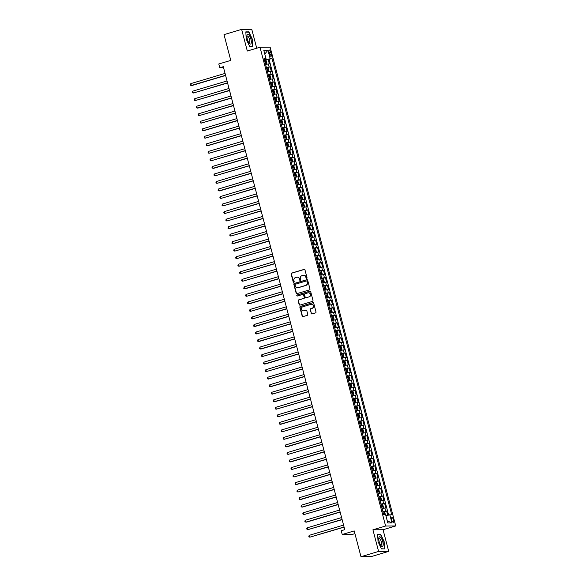 <?xml version="1.0" encoding="UTF-8"?>
<svg xmlns="http://www.w3.org/2000/svg" width="586" height="586" viewBox="0 0 586 586"><rect width="100%" height="100%" fill="white"/><g stroke="black" fill="none" stroke-linecap="round" stroke-linejoin="round"><path stroke-width="0.88" d="M306.698 278.445A0.535 0.505 -90.4 0 0 307.042 277.786L304.984 269.934A0.769 0.718 -90.4 0 0 304.097 269.399L291.645 273.113A0.769 0.718 -90.4 0 0 291.147 274.058L293.205 281.91A0.535 0.505 -90.4 0 0 293.828 282.284A0.535 0.505 -90.4 0 0 294.172 281.617L293.908 280.606A2.454 2.3 -90.4 0 1 295.498 277.581L296.538 277.266A2.454 2.3 -90.4 0 1 299.373 278.973L299.636 279.991A0.535 0.505 -90.4 0 0 300.259 280.364A0.535 0.505 -90.4 0 0 300.611 279.698L300.34 278.687A2.454 2.3 -90.4 0 1 301.937 275.662L302.977 275.354A2.454 2.3 -90.4 0 1 305.811 277.053L306.075 278.072A0.535 0.505 -90.4 0 0 306.698 278.445A0.535 0.505 -90.4 0 1 306.346 278.072L306.075 278.072M393.47 519.928A2.498 0.842 73.4 0 0 391.88 517.541A2.498 0.842 73.4 0 0 391.719 519.943A2.498 0.842 73.4 0 0 393.309 522.331A2.498 0.842 73.4 0 0 393.47 519.928M311.129 313.393A0.769 0.718 -90.4 0 0 312.008 313.928L315.502 312.887A0.769 0.718 -90.4 0 0 316 311.942L313.715 303.218A0.769 0.718 -90.4 0 0 312.829 302.691L300.376 306.397A0.769 0.718 -90.4 0 0 299.878 307.342L302.164 316.066A0.769 0.718 -90.4 0 0 303.05 316.594L307.269 315.341A0.769 0.718 -90.4 0 0 307.767 314.396L306.793 310.661A0.769 0.718 -90.4 0 0 305.907 310.133L303.812 310.756A2.051 1.919 -90.4 0 1 301.387 309.064A2.051 1.919 -90.4 0 1 302.772 306.8L310.976 304.354A2.051 1.919 -90.4 0 1 313.393 306.046A2.051 1.919 -90.4 0 1 312.008 308.309L310.646 308.719A0.769 0.718 -90.4 0 0 310.148 309.664L311.4 313.393A0.769 0.718 -90.4 0 0 311.957 313.942M256.727 48.213L251.76 29.3L241.637 29.373L224.013 34.625L230.774 60.409L218.79 63.984L219.779 67.749L223.303 66.694L344.766 529.671L341.235 530.726L342.224 534.491L352.354 534.417L354.926 533.648M378.6 551.448L388.723 551.375L383.046 529.729L372.923 529.803L378.6 551.448L360.976 556.7L354.208 530.916L342.224 534.491M372.923 529.803L385.61 526.023L260.001 47.239L270.131 47.158L395.733 525.95L385.61 526.023M241.637 29.373L247.314 51.019L260.001 47.239M309.474 289.902A0.769 0.718 -90.4 0 0 309.972 288.957L307.687 280.24A0.769 0.718 -90.4 0 0 306.8 279.705L294.348 283.419A0.769 0.718 -90.4 0 0 293.85 284.364L296.135 293.081A0.769 0.718 -90.4 0 0 297.021 293.615L309.474 289.902M310.705 291.733L312.99 300.45A0.769 0.718 -90.4 0 1 312.492 301.394L300.039 305.108A0.769 0.718 -90.4 0 1 299.153 304.574L298.171 300.845A0.769 0.718 -90.4 0 1 298.67 299.9L303.724 298.391A0.769 0.718 -90.4 0 0 304.222 297.446L303.57 294.97A0.769 0.718 -90.4 0 0 302.684 294.436L297.424 296.003A0.535 0.505 -90.4 0 1 296.794 295.564A0.535 0.505 -90.4 0 1 297.153 294.97L309.818 291.198A0.769 0.718 -90.4 0 1 310.705 291.733M388.723 551.375L371.099 556.627L360.976 556.7M387.72 515.123L386.643 511.036L383.889 511.856M382.885 511.571L385.647 511.043L384.856 508.033L385.852 508.025L384.665 503.506L381.911 504.326M380.915 504.041L383.669 503.513L382.878 500.503L383.881 500.495L382.695 495.976L379.94 496.803M378.937 496.51L381.691 495.983L380.907 492.973L381.904 492.965L380.717 488.453L377.963 489.273M376.959 488.988L379.721 488.46L378.93 485.45L379.926 485.442L378.746 480.923L375.985 481.743M374.989 481.458L377.743 480.93L376.952 477.92L377.955 477.912L376.769 473.393L374.015 474.213M373.011 473.928L375.773 473.4L374.981 470.39L375.978 470.382L374.791 465.87L372.037 466.69M371.041 466.405L373.795 465.877L373.004 462.859L374.007 462.852L372.821 458.34L370.066 459.16M369.063 458.875L371.817 458.347L371.033 455.337L372.029 455.329L370.843 450.81L368.089 451.63M367.085 451.345L369.847 450.817L369.055 447.807L370.052 447.799L368.872 443.28L366.111 444.107M365.115 443.814L367.869 443.287L367.078 440.276L368.081 440.269L366.895 435.757L364.14 436.577M363.137 436.292L365.898 435.764L365.107 432.754L366.104 432.746L364.917 428.227L362.163 429.047M361.159 428.762L363.921 428.234L363.13 425.224L364.126 425.216L362.946 420.697L360.185 421.517M359.189 421.231L361.943 420.704L361.152 417.693L362.155 417.686L360.969 413.167L358.214 413.994M357.211 413.709L359.972 413.174L359.181 410.163L360.178 410.156L358.991 405.644L356.237 406.464M355.241 406.179L357.995 405.651L357.204 402.641L358.207 402.633L357.021 398.114L354.266 398.934M353.263 398.648L356.017 398.121L355.233 395.111L356.229 395.103L355.043 390.584L352.289 391.404M351.285 391.118L354.047 390.591L353.255 387.58L354.252 387.573L353.072 383.061L350.311 383.881M349.315 383.596L352.069 383.068L351.278 380.05L352.281 380.043L351.095 375.531L348.34 376.351M347.337 376.065L350.098 375.538L349.307 372.528L350.303 372.52L349.117 368.001L346.363 368.821M345.366 368.535L348.121 368.008L347.33 364.997L348.326 364.99L347.146 360.471L344.385 361.298M343.389 361.005L346.143 360.478L345.352 357.467L346.355 357.46L345.169 352.948L342.414 353.768M341.411 353.483L344.172 352.955L343.381 349.945L344.378 349.937L343.191 345.418L340.437 346.238M339.44 345.952L342.195 345.425L341.404 342.414L342.407 342.407L341.22 337.888L338.466 338.708M337.463 338.422L340.217 337.895L339.433 334.884L340.429 334.877L339.243 330.365L336.489 331.185M335.485 330.9L338.247 330.372L337.455 327.354L338.452 327.347L337.272 322.835L334.511 323.655M333.515 323.369L336.269 322.842L335.478 319.831L336.481 319.824L335.295 315.305L332.54 316.125M331.537 315.839L334.298 315.312L333.507 312.301L334.503 312.294L333.317 307.775L330.563 308.595M329.566 308.309L332.321 307.782L331.53 304.771L332.533 304.764L331.346 300.252L328.592 301.072M327.589 300.786L330.343 300.259L329.559 297.249L330.555 297.241L329.369 292.722L326.614 293.542M325.611 293.256L328.372 292.729L327.581 289.718L328.578 289.711L327.398 285.192L324.637 286.012M323.64 285.726L326.395 285.199L325.604 282.188L326.607 282.181L325.42 277.661L322.666 278.489M321.663 278.196L324.424 277.669L323.633 274.658L324.629 274.651L323.443 270.139L320.689 270.959M319.685 270.673L322.447 270.146L321.655 267.135L322.652 267.128L321.472 262.609L318.711 263.429M317.715 263.143L320.469 262.616L319.678 259.605L320.681 259.598L319.495 255.078L316.74 255.899M315.737 255.613L318.498 255.086L317.707 252.075L318.703 252.068L317.517 247.556L314.763 248.376M313.766 248.09L316.521 247.563L315.729 244.545L316.733 244.538L315.546 240.026L312.792 240.846M311.789 240.56L314.543 240.033L313.759 237.022L314.755 237.015L313.569 232.495L310.814 233.316M309.811 233.03L312.572 232.503L311.781 229.492L312.778 229.485L311.598 224.965L308.837 225.793M307.84 225.5L310.595 224.973L309.804 221.962L310.807 221.955L309.62 217.443L306.866 218.263M305.863 217.977L308.624 217.45L307.833 214.439L308.829 214.432L307.643 209.913L304.888 210.733M303.892 210.447L306.646 209.92L305.855 206.909L306.859 206.902L305.672 202.382L302.918 203.203M301.915 202.917L304.669 202.39L303.878 199.379L304.881 199.372L303.695 194.852L300.94 195.68M299.937 195.394L302.698 194.86L301.907 191.849L302.903 191.842L301.717 187.33L298.963 188.15M297.966 187.864L300.721 187.337L299.929 184.326L300.933 184.319L299.746 179.799L296.992 180.62M295.989 180.334L298.743 179.807L297.959 176.796L298.955 176.789L297.769 172.269L295.014 173.09M294.011 172.804L296.772 172.277L295.981 169.266L296.977 169.259L295.798 164.747L293.037 165.567M292.04 165.281L294.795 164.754L294.004 161.736L295.007 161.729L293.82 157.216L291.066 158.037M290.063 157.751L292.824 157.224L292.033 154.213L293.029 154.206L291.843 149.686L289.088 150.507M288.092 150.221L290.846 149.694L290.055 146.683L291.059 146.676L289.872 142.156L287.118 142.984M286.115 142.691L288.869 142.164L288.085 139.153L289.081 139.146L287.894 134.634L285.14 135.454M284.137 135.168L286.898 134.641L286.107 131.63L287.103 131.623L285.924 127.103L283.163 127.924M282.166 127.638L284.921 127.111L284.129 124.1L285.133 124.093L283.946 119.573L281.192 120.394M280.189 120.108L282.95 119.581L282.159 116.57L283.155 116.563L281.969 112.051L279.214 112.871M278.211 112.585L280.972 112.058L280.181 109.04L281.177 109.033L279.998 104.52L277.237 105.341M276.24 105.055L278.995 104.528L278.204 101.517L279.207 101.51L278.02 96.99L275.266 97.811M274.263 97.525L277.024 96.998L276.233 93.987L277.229 93.98L276.043 89.46L273.288 90.281M272.292 89.995L275.046 89.468L274.255 86.457L275.259 86.45L274.072 81.937L271.318 82.758M270.314 82.472L273.069 81.945L272.285 78.934L273.281 78.927L272.094 74.407L269.34 75.228M268.337 74.942L271.098 74.415L270.307 71.404L271.303 71.397L270.124 66.877L266.366 67.412M267.363 67.698L270.124 66.877M269.084 52.374L269.516 54.029A2.425 0.82 73.4 0 0 271.062 56.344A2.425 0.82 73.4 0 0 271.215 54.015L270.783 52.359A2.425 0.82 73.4 0 0 269.238 50.044A2.425 0.82 73.4 0 0 269.084 52.374M387.229 520.793L385.874 515.526L391.704 514.662L272.021 58.461L264.381 59.86M389.793 514.676L391.961 522.961L387.8 522.99L385.632 514.706L383.713 514.72L264.03 58.519L265.949 58.505L263.773 50.228L267.934 50.191L270.109 58.475M388.584 514.94L269.062 59.347L268.146 59.347L269.333 63.867L265.575 64.401M271.098 74.415L272.094 74.407M273.069 81.945L274.072 81.937M275.046 89.468L276.043 89.46M277.024 96.998L278.02 96.99M278.995 104.528L279.998 104.52M280.972 112.058L281.969 112.051M282.95 119.581L283.946 119.573M284.921 127.111L285.924 127.103M286.898 134.641L287.894 134.634M288.869 142.164L289.872 142.156M290.846 149.694L291.843 149.686M292.824 157.224L293.82 157.216M294.795 164.754L295.798 164.747M296.772 172.277L297.769 172.269M298.743 179.807L299.746 179.799M300.721 187.337L301.717 187.33M302.698 194.86L303.695 194.852M304.669 202.39L305.672 202.382M306.646 209.92L307.643 209.913M308.624 217.45L309.62 217.443M310.595 224.973L311.598 224.965M312.572 232.503L313.569 232.495M314.543 240.033L315.546 240.026M316.521 247.563L317.517 247.556M318.498 255.086L319.495 255.078M320.469 262.616L321.472 262.609M322.447 270.146L323.443 270.139M324.424 277.669L325.42 277.661M326.395 285.199L327.398 285.192M328.372 292.729L329.369 292.722M330.343 300.259L331.346 300.252M332.321 307.782L333.317 307.775M334.298 315.312L335.295 315.305M336.269 322.842L337.272 322.835M338.247 330.372L339.243 330.365M340.217 337.895L341.22 337.888M342.195 345.425L343.191 345.418M344.172 352.955L345.169 352.948M346.143 360.478L347.146 360.471M348.121 368.008L349.117 368.001M350.098 375.538L351.095 375.531M352.069 383.068L353.072 383.061M354.047 390.591L355.043 390.584M356.017 398.121L357.021 398.114M357.995 405.651L358.991 405.644M359.972 413.174L360.969 413.167M361.943 420.704L362.946 420.697M363.921 428.234L364.917 428.227M365.898 435.764L366.895 435.757M367.869 443.287L368.872 443.28M369.847 450.817L370.843 450.81M371.817 458.347L372.821 458.34M373.795 465.877L374.791 465.87M375.773 473.4L376.769 473.393M377.743 480.93L378.746 480.923M379.721 488.46L380.717 488.453M381.691 495.983L382.695 495.976M383.669 503.513L384.665 503.506M385.647 511.043L386.643 511.036M266.19 59.325L264.777 54.051M383.046 529.729L395.733 525.95M219.779 67.749L223.574 67.72M265.392 60.175L268.146 59.347M269.062 59.347L272.021 58.461M264.242 59.325L265.949 58.505M270.307 71.404L267.553 71.931M272.285 78.934L269.523 79.462M274.255 86.457L271.501 86.984M276.233 93.987L273.472 94.514M278.204 101.517L275.449 102.045M280.181 109.04L277.427 109.567M282.159 116.57L279.397 117.097M284.129 124.1L281.375 124.628M286.107 131.63L283.346 132.158M288.085 139.153L285.323 139.68M290.055 146.683L287.301 147.211M292.033 154.213L289.272 154.741M294.004 161.736L291.249 162.271M295.981 169.266L293.227 169.794M297.959 176.796L295.197 177.324M299.929 184.326L297.175 184.854M301.907 191.849L299.146 192.376M303.878 199.379L301.123 199.907M305.855 206.909L303.101 207.437M307.833 214.439L305.072 214.967M309.804 221.962L307.049 222.49M311.781 229.492L309.027 230.02M313.759 237.022L310.998 237.55M315.729 244.545L312.975 245.073M317.707 252.075L314.946 252.603M319.678 259.605L316.923 260.133M321.655 267.135L318.901 267.663M323.633 274.658L320.872 275.186M325.604 282.188L322.849 282.716M327.581 289.718L324.82 290.246M329.559 297.249L326.798 297.776M331.53 304.771L328.775 305.299M333.507 312.301L330.746 312.829M335.478 319.831L332.723 320.359M337.455 327.354L334.701 327.882M339.433 334.884L336.672 335.412M341.404 342.414L338.649 342.942M343.381 349.945L340.62 350.472M345.352 357.467L342.598 357.995M347.33 364.997L344.575 365.525M349.307 372.528L346.546 373.055M351.278 380.05L348.524 380.585M353.255 387.58L350.501 388.108M355.233 395.111L352.472 395.638M357.204 402.641L354.449 403.168M359.181 410.163L356.42 410.691M361.152 417.693L358.398 418.221M363.13 425.224L360.375 425.751M365.107 432.754L362.346 433.281M367.078 440.276L364.324 440.804M369.055 447.807L366.294 448.334M371.033 455.337L368.272 455.864M373.004 462.859L370.249 463.387M374.981 470.39L372.22 470.917M376.952 477.92L374.198 478.447M378.93 485.45L376.175 485.977M380.907 492.973L378.146 493.5M382.878 500.503L380.124 501.03M384.856 508.033L382.094 508.56M264.813 54.051L267.934 50.191M391.961 522.961L387.258 520.793M246.215 39.145L249.643 46.397L252.698 46.375L252.317 39.101L248.882 31.849L245.834 31.871L246.215 39.145M384.526 548.877L384.145 541.603L380.71 534.344L377.662 534.373L378.043 541.647L381.471 548.899L384.526 548.877M247.966 32.12L248.882 31.849M379.794 534.622L380.71 534.344M306.346 278.072L306.082 277.053A2.454 2.3 -90.4 0 0 303.709 275.266M297.278 277.185A2.454 2.3 -90.4 0 1 299.644 278.973L299.915 279.991A0.535 0.505 -90.4 0 0 300.266 280.364M304.42 269.384A0.769 0.718 -90.4 0 0 304.368 269.399L291.916 273.113A0.769 0.718 -90.4 0 0 291.418 274.058L293.476 281.903A0.535 0.505 -90.4 0 0 293.828 282.276M307.13 279.69A0.769 0.718 -90.4 0 0 307.079 279.705L294.619 283.419A0.769 0.718 -90.4 0 0 294.121 284.364L296.406 293.081A0.769 0.718 -90.4 0 0 296.97 293.63M306.932 281.339A0.535 0.505 -90.4 0 0 306.31 280.965L295.381 284.225A0.535 0.505 -90.4 0 0 295.029 284.891L295.315 285.961A2.454 2.3 -90.4 0 0 298.149 287.667L305.621 285.441A2.454 2.3 -90.4 0 0 307.211 282.415L307.203 281.339A0.535 0.505 -90.4 0 0 306.588 280.965M297.681 287.748A2.454 2.3 -90.4 0 0 298.421 287.66L298.149 287.667M307.203 281.339L307.489 282.408A2.454 2.3 -90.4 0 1 305.892 285.433L298.421 287.66M303.006 294.421A0.769 0.718 -90.4 0 1 303.841 294.97L304.493 297.446A0.769 0.718 -90.4 0 1 303.995 298.391L298.941 299.893A0.769 0.718 -90.4 0 0 298.442 300.838L299.424 304.574A0.769 0.718 -90.4 0 0 299.988 305.123M310.14 291.183A0.769 0.718 -90.4 0 0 310.089 291.198L297.424 294.97A0.535 0.505 -90.4 0 0 297.432 296.003M308.961 296.831A2.051 1.919 -90.4 0 0 308.426 292.802A2.051 1.919 -90.4 0 0 307.928 292.875L305.035 293.74A0.769 0.718 -90.4 0 0 304.537 294.685L305.189 297.161A0.769 0.718 -90.4 0 0 306.075 297.688L309.24 296.831A2.051 1.919 -90.4 0 0 308.566 292.802M309.24 296.831L306.346 297.688M311.613 304.288A2.051 1.919 -90.4 0 1 312.287 308.309L310.917 308.712A0.769 0.718 -90.4 0 0 310.419 309.657L311.4 313.393M303.445 310.822A2.051 1.919 -90.4 0 0 304.083 310.748L303.812 310.756M306.229 310.111A0.769 0.718 -90.4 0 0 306.178 310.126L304.083 310.748M313.158 302.669A0.769 0.718 -90.4 0 0 313.107 302.684L300.647 306.397A0.769 0.718 -90.4 0 0 300.149 307.342L302.442 316.059A0.769 0.718 -90.4 0 0 302.999 316.608M265.524 64.204L266.579 63.918L266.93 63.163L266.337 60.907L265.59 60.153L264.506 60.329M265.612 60.175L266.586 63.903L265.495 64.094M225.068 73.411L190.824 83.615L191.322 85.497L192.003 85.497L225.61 75.477M265.121 62.665L265.912 62.519L265.67 61.611L264.879 61.764M190.824 83.615L190.267 84.457L190.465 85.204L191.322 85.497L225.559 75.294M250.903 39.152A5.084 1.714 73.4 0 0 248.64 34.655A5.084 1.714 73.4 0 0 246.962 35.658A5.084 1.714 73.4 0 0 247.343 39.181A5.084 1.714 73.4 0 0 249.24 43.283A5.084 1.714 73.4 0 0 251.101 43.459A5.084 1.714 73.4 0 0 250.903 39.152M248.757 42.61A3.479 1.172 73.4 0 0 249.284 42.749A3.479 1.172 73.4 0 0 249.511 39.408A3.479 1.172 73.4 0 0 247.299 36.083A3.479 1.172 73.4 0 0 246.933 36.486M245.849 32.135L248.757 32.113L252.083 39.145L252.449 46.191L249.563 46.213M251.812 46.382L252.449 46.191M380.732 537.421A5.084 1.714 73.4 0 0 378.79 538.16A5.084 1.714 73.4 0 0 381.068 545.786A5.084 1.714 73.4 0 0 381.178 545.91A5.084 1.714 73.4 0 0 383.134 544.101A5.084 1.714 73.4 0 0 380.732 537.421M380.585 545.112A3.479 1.172 73.4 0 0 381.112 545.244A3.479 1.172 73.4 0 0 381.493 542.614A3.479 1.172 73.4 0 0 379.97 539.01A3.479 1.172 73.4 0 0 379.127 538.578A3.479 1.172 73.4 0 0 378.761 538.981M383.64 548.884L381.391 548.716M377.677 534.637L380.585 534.615L383.911 541.64L384.277 548.694M267.502 71.734L268.549 71.448L268.901 70.694L268.307 68.43L267.568 67.683L266.484 67.859M268.549 71.448L267.472 71.624M227.038 80.941L192.801 91.145L193.292 93.028L227.58 83.007M267.091 70.195L267.883 70.049L267.648 69.141L266.857 69.287M192.801 91.145L192.237 91.98L192.435 92.734L193.292 93.028L227.536 82.824M269.472 79.264L270.527 78.978L270.879 78.216L270.285 75.96L269.538 75.213L268.454 75.389M270.527 78.978L269.443 79.154M229.016 88.471L194.779 98.675L195.27 100.558L229.558 90.537M269.069 77.718L269.86 77.572L269.626 76.671L268.835 76.817M194.779 98.675L194.215 99.51L194.413 100.265L195.27 100.558L229.507 90.354M271.45 86.794L272.505 86.501L272.849 85.746L272.263 83.49L271.516 82.743L270.432 82.912M272.505 86.501L271.421 86.677M230.987 95.994L196.75 106.205L197.248 108.088L197.929 108.08L231.529 98.067M271.047 85.248L271.831 85.102L271.596 84.201L270.805 84.347M196.75 106.205L196.383 107.795L197.248 108.088L231.485 97.877M273.42 94.317L274.475 94.031L274.827 93.277L274.233 91.02L273.486 90.266L272.409 90.442M273.508 90.288L274.482 94.016L273.391 94.207M232.964 103.524L198.727 113.728L199.218 115.61L233.506 105.59M273.017 92.778L273.809 92.632L273.574 91.724L272.783 91.87M198.727 113.728L198.163 114.563L198.361 115.317L199.218 115.61L233.455 105.407M275.398 101.847L276.453 101.561L276.804 100.807L276.211 98.543L275.464 97.796L274.38 97.972M276.453 101.561L275.369 101.737M234.942 111.054L200.705 121.258L201.196 123.141L235.484 113.12M274.995 100.309L275.786 100.155L275.545 99.254L274.753 99.4M200.705 121.258L200.141 122.093L200.339 122.848L201.196 123.141L235.433 112.937M277.376 109.377L278.423 109.091L278.775 108.329L278.182 106.073L277.442 105.326L276.358 105.502M278.423 109.091L277.346 109.267M236.912 118.584L202.675 128.788L203.174 130.671L203.855 130.663L237.455 120.65M276.966 107.831L277.757 107.685L277.522 106.784L276.731 106.93M202.675 128.788L202.309 130.378L203.174 130.671L237.411 120.46M279.346 116.9L280.401 116.614L280.753 115.86L280.159 113.603L279.412 112.856L278.328 113.025M279.434 112.871L280.408 116.599L279.317 116.79M238.89 126.107L204.653 136.311L205.144 138.193L239.432 128.173M278.943 115.361L279.734 115.215L279.5 114.314L278.709 114.46M204.653 136.311L204.089 137.153L204.287 137.9L205.144 138.193L239.381 127.99M281.324 124.43L282.379 124.144L282.723 123.39L282.137 121.126L281.405 120.401L280.306 120.555M282.379 124.144L281.295 124.32M240.868 133.637L206.624 143.841L207.122 145.724L207.803 145.716L241.41 135.703M281.405 120.401L282.386 124.129M280.921 122.892L281.734 122.738L281.47 121.837L280.679 121.983M206.624 143.841L206.265 145.431L207.122 145.724L241.359 135.52M283.294 131.96L284.349 131.674L284.701 130.912L284.107 128.656L283.36 127.909L282.284 128.085M283.382 127.931L284.364 131.652L283.265 131.85M242.838 141.167L208.601 151.371L209.092 153.254L243.38 143.233M282.892 130.414L283.712 130.26L283.448 129.367L282.657 129.513M208.601 151.371L208.037 152.206L208.235 152.961L209.092 153.254L243.337 143.05M285.272 139.49L286.327 139.204L286.679 138.442L286.085 136.186L285.36 135.454L284.254 135.615M286.327 139.204L285.243 139.373M244.816 148.69L210.579 158.901L211.07 160.784L245.358 150.763M285.36 135.454L286.334 139.182M284.869 137.944L285.69 137.791L285.419 136.897L284.635 137.043M210.579 158.901L210.015 159.736L210.213 160.491L211.07 160.784L245.307 150.573M287.25 147.013L288.305 146.727L288.649 145.973L288.056 143.716L287.316 142.962L286.232 143.138M287.33 142.984L288.312 146.712L287.221 146.903M246.787 156.22L212.55 166.424L213.048 168.307L213.729 168.307L247.329 158.286M286.847 145.475L287.631 145.328L287.396 144.42L286.605 144.574M212.55 166.424L211.986 167.266L212.183 168.014L213.048 168.307L247.285 158.103M289.22 154.543L290.275 154.257L290.627 153.503L290.033 151.239L289.286 150.492L288.209 150.668M290.275 154.257L289.191 154.433M248.764 163.75L214.527 173.954L215.018 175.837L249.306 165.816M288.817 153.005L289.609 152.851L289.374 151.95L288.583 152.096M214.527 173.954L213.963 174.789L214.161 175.544L215.018 175.837L249.255 165.633M291.198 162.073L292.253 161.787L292.604 161.025L292.011 158.769L291.286 158.037L290.18 158.198M291.286 158.037L292.26 161.765L291.169 161.963M250.742 171.28L216.505 181.484L216.996 183.367L251.284 173.346M290.795 160.527L291.586 160.381L291.345 159.48L290.553 159.626M216.505 181.484L215.941 182.319L216.139 183.074L216.996 183.367L251.233 173.163M293.176 169.603L294.223 169.31L294.575 168.556L293.982 166.299L293.242 165.552L292.158 165.721M294.223 169.31L293.147 169.486M252.713 178.803L218.475 189.014L218.974 190.89L219.655 190.89L253.255 180.869M292.766 168.057L293.557 167.911L293.322 167.01L292.531 167.156M218.475 189.014L218.109 190.596L218.974 190.89L253.211 180.686M295.146 177.126L296.201 176.84L296.553 176.086L295.959 173.83L295.212 173.075L294.128 173.251M296.201 176.84L295.117 177.016M254.69 186.333L220.453 196.537L220.944 198.42L255.232 188.399M294.743 175.588L295.534 175.441L295.3 174.533L294.509 174.679M220.453 196.537L219.889 197.372L220.087 198.127L220.944 198.42L255.181 188.216M297.124 184.656L298.179 184.37L298.523 183.616L297.937 181.352L297.19 180.605L296.106 180.781M298.179 184.37L297.095 184.546M256.661 193.863L222.424 204.067L222.922 205.95L257.21 195.929M296.721 183.11L297.512 182.964L297.27 182.063L296.479 182.209M222.424 204.067L222.057 205.657L222.922 205.95L257.159 195.746M299.094 192.186L300.149 191.9L300.501 191.139L299.907 188.882L299.16 188.135L298.084 188.311M300.149 191.9L299.065 192.069M258.638 201.394L224.401 211.597L224.892 213.48L259.18 203.459M298.692 190.64L299.483 190.494L299.248 189.593L298.457 189.739M224.401 211.597L223.837 212.432L224.035 213.187L224.892 213.48L259.137 203.269M301.072 199.709L302.127 199.423L302.479 198.669L301.885 196.413L301.138 195.658L300.054 195.834M301.16 195.68L302.134 199.408L301.043 199.599M260.616 208.916L226.379 219.12L226.87 221.003L261.158 210.982M300.669 198.171L301.46 198.024L301.219 197.116L300.428 197.27M226.379 219.12L225.815 219.962L226.013 220.71L226.87 221.003L261.107 210.799M303.05 207.239L304.097 206.953L304.449 206.199L303.856 203.935L303.116 203.188L302.032 203.364M304.097 206.953L303.021 207.129M262.587 216.446L228.35 226.65L228.848 228.533L229.529 228.525L263.129 218.512M302.64 205.701L303.431 205.554L303.196 204.646L302.405 204.792M228.35 226.65L227.983 228.24L228.848 228.533L263.085 218.329M305.02 214.769L306.075 214.483L306.427 213.722L305.833 211.465L305.086 210.718L304.002 210.894M305.108 210.733L306.082 214.461L304.991 214.659M264.564 223.977L230.327 234.18L230.818 236.063L265.106 226.042M304.617 213.223L305.409 213.077L305.174 212.176L304.383 212.322M230.327 234.18L229.763 235.015L229.961 235.77L230.818 236.063L265.055 225.859M306.998 222.299L308.053 222.013L308.404 221.252L307.811 218.996L307.079 218.263L305.98 218.424M308.053 222.013L306.969 222.182M266.542 231.499L232.298 241.71L232.796 243.593L233.477 243.586L267.084 233.572M307.079 218.263L308.06 221.991M306.595 220.754L307.408 220.6L307.145 219.706L306.353 219.853M232.298 241.71L231.939 243.3L232.796 243.593L267.033 233.382M308.976 229.822L310.023 229.536L310.375 228.782L309.782 226.526L309.042 225.771L307.958 225.947M309.056 225.793L310.038 229.522L308.947 229.712M268.513 239.029L234.275 249.233L234.766 251.116L269.055 241.095M308.566 228.284L309.386 228.13L309.122 227.229L308.331 227.375M234.275 249.233L233.711 250.076L233.909 250.823L234.766 251.116L269.011 240.912M310.946 237.352L312.001 237.066L312.353 236.312L311.759 234.048L311.012 233.301L309.928 233.477M312.001 237.066L310.917 237.242M270.49 246.56L236.253 256.763L236.744 258.646L271.032 248.625M310.543 235.814L311.364 235.66L311.093 234.759L310.309 234.905M236.253 256.763L235.689 257.598L235.887 258.353L236.744 258.646L270.981 248.442M312.924 244.882L313.979 244.596L314.323 243.835L313.737 241.579L313.005 240.846L311.906 241.007M313.005 240.846L313.986 244.574L312.895 244.772M272.461 254.09L238.224 264.293L238.722 266.176L239.403 266.169L273.003 256.155M312.521 243.337L313.305 243.19L313.07 242.289L312.279 242.436M238.224 264.293L237.857 265.883L238.722 266.176L272.959 255.972M314.894 252.412L315.949 252.119L316.301 251.365L315.708 249.109L314.96 248.361L313.884 248.53M315.949 252.119L314.865 252.295M274.438 261.612L240.201 271.823L240.692 273.699L274.981 263.678M314.492 250.867L315.283 250.72L315.048 249.819L314.257 249.966M240.201 271.823L239.637 272.658L239.835 273.406L240.692 273.699L274.929 263.495M316.872 259.935L317.927 259.649L318.279 258.895L317.685 256.631L316.96 255.906L315.854 256.06M316.96 255.906L317.934 259.635L316.843 259.825M276.416 269.142L242.179 279.346L242.67 281.229L276.958 271.208M316.469 258.397L317.26 258.25L317.019 257.342L316.228 257.488M242.179 279.346L241.615 280.181L241.813 280.936L242.67 281.229L276.907 271.025M318.85 267.465L319.897 267.179L320.249 266.425L319.656 264.161L318.916 263.414L317.832 263.59M319.897 267.179L318.821 267.355M278.387 276.673L244.15 286.876L244.648 288.759L245.329 288.752L278.929 278.738M318.44 265.919L319.231 265.773L318.996 264.872L318.205 265.019M244.15 286.876L243.783 288.466L244.648 288.759L278.885 278.555M320.82 274.995L321.875 274.709L322.227 273.948L321.633 271.692L320.886 270.944L319.802 271.12M321.875 274.709L320.791 274.878M280.364 284.203L246.127 294.406L246.618 296.289L280.906 286.268M320.417 273.45L321.209 273.303L320.974 272.402L320.183 272.549M246.127 294.406L245.563 295.241L245.761 295.996L246.618 296.289L280.855 286.078M322.798 282.518L323.853 282.232L324.197 281.478L323.611 279.222L322.864 278.467L321.78 278.643M323.853 282.232L322.769 282.408M282.342 291.725L248.098 301.929L248.596 303.812L249.277 303.812L282.884 293.791M322.395 280.98L323.186 280.833L322.945 279.925L322.154 280.079M248.098 301.929L247.541 302.772L247.739 303.519L248.596 303.812L282.833 293.608M324.769 290.048L325.823 289.762L326.175 289.008L325.582 286.744L324.834 285.997L323.758 286.173M325.823 289.762L324.739 289.938M284.313 299.256L250.076 309.459L250.566 311.342L284.855 301.321M324.366 288.51L325.157 288.363L324.922 287.455L324.131 287.601M250.076 309.459L249.511 310.294L249.709 311.049L250.566 311.342L284.811 301.138M326.746 297.578L327.801 297.292L328.153 296.531L327.559 294.275L326.812 293.527L325.728 293.703M326.834 293.542L327.808 297.27L326.717 297.468M286.29 306.786L252.053 316.989L252.544 318.872L286.832 308.851M326.343 296.033L327.135 295.886L326.893 294.985L326.109 295.132M252.053 316.989L251.489 317.824L251.687 318.579L252.544 318.872L286.781 308.668M328.724 305.108L329.779 304.815L330.123 304.061L329.53 301.805L328.79 301.058L327.706 301.226M329.779 304.815L328.695 304.991M288.261 314.308L254.024 324.519L254.522 326.402L255.203 326.395L288.803 316.381M328.314 303.563L329.105 303.416L328.871 302.515L328.079 302.662M254.024 324.519L253.657 326.109L254.522 326.402L288.759 316.191M330.694 312.631L331.749 312.345L332.101 311.591L331.508 309.335L330.76 308.58L329.684 308.756M330.782 308.602L331.757 312.331L330.665 312.521M290.238 321.839L256.001 332.042L256.492 333.925L290.781 323.904M330.292 311.093L331.083 310.946L330.848 310.038L330.057 310.184M256.001 332.042L255.437 332.877L255.635 333.632L256.492 333.925L290.729 323.721M332.672 320.161L333.727 319.875L334.079 319.121L333.485 316.858L332.738 316.11L331.654 316.286M333.727 319.875L332.643 320.051M292.216 329.369L257.972 339.572L258.47 341.455L259.151 341.448L292.758 331.434M332.269 318.623L333.082 318.469L332.819 317.568L332.028 317.715M257.972 339.572L257.613 341.162L258.47 341.455L292.707 331.251M334.65 327.691L335.697 327.406L336.049 326.644L335.456 324.388L334.731 323.655L333.632 323.816M334.731 323.655L335.712 327.384L334.621 327.581M294.187 336.899L259.95 347.102L260.448 348.985L261.129 348.978L294.729 338.964M334.24 326.146L335.06 325.992L334.796 325.098L334.005 325.245M259.95 347.102L259.583 348.692L260.448 348.985L294.685 338.781M336.62 335.214L337.675 334.928L338.027 334.174L337.433 331.918L336.686 331.171L335.602 331.339M337.675 334.928L336.591 335.104M296.164 344.422L261.927 354.625L262.418 356.508L296.706 346.487M336.218 333.676L337.009 333.529L336.774 332.628L335.983 332.775M261.927 354.625L261.363 355.468L261.561 356.215L262.418 356.508L296.655 346.304M338.598 342.744L339.653 342.458L339.997 341.704L339.411 339.44L338.679 338.715L337.58 338.869M338.679 338.715L339.66 342.444L338.569 342.634M298.135 351.952L263.898 362.155L264.396 364.038L265.077 364.031L298.677 354.017M338.195 341.206L339.008 341.052L338.745 340.151L337.954 340.298M263.898 362.155L263.532 363.745L264.396 364.038L298.633 353.834M340.569 350.274L341.623 349.989L341.975 349.234L341.382 346.971L340.634 346.223L339.558 346.399M341.623 349.989L340.539 350.164M300.113 359.482L265.876 369.685L266.366 371.568L300.655 361.547M340.166 348.729L340.957 348.582L340.722 347.681L339.931 347.828M265.876 369.685L265.312 370.52L265.509 371.275L266.366 371.568L300.611 361.364M342.546 357.804L343.601 357.519L343.953 356.757L343.359 354.501L342.634 353.768L341.528 353.929M343.601 357.519L342.517 357.687M302.09 367.004L267.853 377.216L268.344 379.098L302.632 369.077M342.634 353.768L343.608 357.497M342.143 356.259L342.935 356.112L342.693 355.211L341.902 355.358M267.853 377.216L267.289 378.051L267.487 378.805L268.344 379.098L302.581 368.887M344.524 365.327L345.572 365.041L345.923 364.287L345.33 362.031L344.59 361.276L343.506 361.452M345.572 365.041L344.495 365.217M304.061 374.535L269.824 384.738L270.322 386.621L271.003 386.621L304.603 376.6M344.114 363.789L344.905 363.642L344.671 362.734L343.879 362.888M269.824 384.738L269.26 385.581L269.457 386.328L270.322 386.621L304.559 376.417M346.494 372.857L347.549 372.571L347.901 371.817L347.308 369.554L346.56 368.806L345.476 368.982M347.549 372.571L346.465 372.747M306.038 382.065L271.801 392.268L272.292 394.151L306.581 384.13M346.092 371.319L346.883 371.165L346.648 370.264L345.857 370.411M271.801 392.268L271.237 393.103L271.435 393.858L272.292 394.151L306.529 383.947M348.472 380.387L349.527 380.102L349.879 379.34L349.285 377.084L348.538 376.337L347.454 376.512M349.527 380.102L348.443 380.277M308.016 389.595L273.772 399.798L274.27 401.681L274.951 401.674L308.558 391.66M348.069 378.842L348.86 378.695L348.619 377.794L347.828 377.941M273.772 399.798L273.413 401.388L274.27 401.681L308.507 391.477M350.45 387.917L351.497 387.624L351.849 386.87L351.256 384.614L350.516 383.867L349.432 384.035M351.497 387.624L350.421 387.8M309.987 397.118L275.75 407.329L276.24 409.204L310.529 399.183M350.04 386.372L350.831 386.225L350.596 385.324L349.805 385.471M275.75 407.329L275.186 408.164L275.383 408.918L276.24 409.204L310.485 399M352.42 395.44L353.475 395.154L353.827 394.4L353.233 392.144L352.486 391.389L351.402 391.565M352.508 391.411L353.483 395.14L352.391 395.33M311.964 404.648L277.727 414.851L278.218 416.734L312.506 406.713M352.018 393.902L352.809 393.755L352.567 392.847L351.783 392.994M277.727 414.851L277.163 415.686L277.361 416.441L278.218 416.734L312.455 406.53M354.398 402.97L355.453 402.685L355.797 401.93L355.204 399.667L354.464 398.92L353.38 399.095M355.453 402.685L354.369 402.86M313.935 412.178L279.698 422.381L280.196 424.264L280.877 424.257L314.477 414.243M353.995 401.425L354.779 401.278L354.545 400.377L353.754 400.524M279.698 422.381L279.332 423.971L280.196 424.264L314.433 414.06M356.369 410.5L357.423 410.215L357.775 409.453L357.182 407.197L356.435 406.45L355.358 406.625M356.456 406.464L357.431 410.193L356.339 410.383M315.913 419.708L281.676 429.912L282.166 431.794L316.455 421.774M355.966 408.955L356.757 408.808L356.522 407.907L355.731 408.054M281.676 429.912L281.112 430.747L281.309 431.501L282.166 431.794L316.403 421.583M358.346 418.023L359.401 417.737L359.753 416.983L359.159 414.727L358.412 413.972L357.328 414.148M359.401 417.737L358.317 417.913M317.89 427.231L283.653 437.434L284.144 439.317L318.432 429.296M357.943 416.485L358.735 416.338L358.493 415.437L357.702 415.584M283.653 437.434L283.089 438.277L283.287 439.024L284.144 439.317L318.381 429.113M360.324 425.553L361.372 425.268L361.723 424.513L361.13 422.25L360.405 421.524L359.306 421.678M360.405 421.524L361.386 425.246L360.295 425.443M319.861 434.761L285.624 444.964L286.122 446.847L286.803 446.84L320.403 436.826M359.914 424.015L360.734 423.861L360.471 422.96L359.679 423.107M285.624 444.964L285.257 446.554L286.122 446.847L320.359 436.643M362.295 433.083L363.349 432.798L363.701 432.036L363.108 429.78L362.36 429.033L361.276 429.208M363.349 432.798L362.265 432.973M321.839 442.291L287.601 452.495L288.092 454.377L322.381 444.356M361.892 431.538L362.683 431.391L362.448 430.49L361.657 430.637M287.601 452.495L287.037 453.33L287.235 454.084L288.092 454.377L322.329 444.173M364.272 440.613L365.327 440.328L365.671 439.566L365.085 437.31L364.353 436.577L363.254 436.738M365.327 440.328L364.243 440.496M323.816 449.814L289.572 460.025L290.07 461.907L290.751 461.9L324.358 451.887M364.353 436.577L365.334 440.306M363.869 439.068L364.682 438.914L364.419 438.02L363.628 438.167M289.572 460.025L289.206 461.614L290.07 461.907L324.307 451.696M366.243 448.136L367.297 447.851L367.649 447.096L367.056 444.84L366.309 444.085L365.232 444.261M366.331 444.107L367.312 447.836L366.213 448.026M325.787 457.344L291.55 467.547L292.04 469.43L326.329 459.409M365.84 446.598L366.631 446.451L366.397 445.543L365.605 445.697M291.55 467.547L290.986 468.39L291.183 469.137L292.04 469.43L326.285 459.226M368.22 455.666L369.275 455.381L369.627 454.626L369.034 452.363L368.308 451.638L367.202 451.791M369.275 455.381L368.191 455.556M327.764 464.874L293.527 475.078L294.018 476.96L328.307 466.939M368.308 451.638L369.283 455.359M367.818 454.128L368.609 453.974L368.367 453.073L367.583 453.22M293.527 475.078L292.963 475.913L293.161 476.667L294.018 476.96L328.255 466.756M370.198 463.196L371.253 462.911L371.597 462.149L371.004 459.893L370.264 459.146L369.18 459.321M370.279 459.16L371.26 462.889L370.169 463.087M329.735 472.404L295.498 482.608L295.996 484.49L296.677 484.483L330.277 474.47M369.788 461.651L370.579 461.504L370.345 460.603L369.554 460.75M295.498 482.608L295.132 484.197L295.996 484.49L330.233 474.286M372.169 470.726L373.223 470.433L373.575 469.679L372.982 467.423L372.235 466.676L371.158 466.844M373.223 470.433L372.139 470.609M331.713 479.927L297.476 490.138L297.966 492.013L332.255 481.992M371.766 469.181L372.557 469.034L372.322 468.133L371.531 468.28M297.476 490.138L296.912 490.973L297.109 491.72L297.966 492.013L332.203 481.809M374.146 478.249L375.201 477.964L375.553 477.209L374.959 474.946L374.212 474.199L373.128 474.374M375.201 477.964L374.117 478.139M333.69 487.457L299.446 497.661L299.944 499.543L300.625 499.536L334.232 489.522M373.743 476.711L374.535 476.565L374.293 475.656L373.502 475.803M299.446 497.661L299.087 499.25L299.944 499.543L334.181 489.339M376.124 485.779L377.172 485.494L377.523 484.739L376.93 482.476L376.19 481.729L375.106 481.904M377.172 485.494L376.095 485.669M335.661 494.987L301.424 505.191L301.922 507.073L302.603 507.066L336.203 497.053M375.714 484.234L376.505 484.087L376.271 483.186L375.48 483.333M301.424 505.191L301.058 506.78L301.922 507.073L336.159 496.869M378.095 493.309L379.149 493.024L379.501 492.262L378.908 490.006L378.16 489.259L377.076 489.435M378.182 489.273L379.157 493.002L378.065 493.192M337.639 502.517L303.401 512.721L303.892 514.603L338.181 504.583M377.692 491.764L378.483 491.617L378.248 490.716L377.457 490.863M303.401 512.721L302.837 513.556L303.035 514.31L303.892 514.603L338.129 504.392M380.072 500.832L381.127 500.547L381.471 499.792L380.885 497.536L380.138 496.782L379.054 496.957M381.127 500.547L380.043 500.722M339.609 510.04L305.372 520.243L305.87 522.126L306.551 522.126L340.151 512.105M379.669 499.294L380.453 499.147L380.219 498.239L379.428 498.393M305.372 520.243L304.808 521.086L305.006 521.833L305.87 522.126L340.107 511.922M382.043 508.362L383.098 508.077L383.449 507.322L382.856 505.059L382.109 504.312L381.032 504.487M382.131 504.334L383.105 508.055L382.013 508.252M341.587 517.57L307.35 527.774L307.84 529.656L342.129 519.635M381.64 506.824L382.431 506.678L382.197 505.769L381.405 505.916M307.35 527.774L306.786 528.609L306.983 529.363L307.84 529.656L342.078 519.452M385.39 514.706L384.834 512.589L384.086 511.842L383.002 512.018M343.564 525.1L309.327 535.304L309.818 537.186L344.107 527.166M383.618 514.347L384.409 514.2L384.167 513.299L383.376 513.446M309.327 535.304L308.763 536.139L308.961 536.893L309.818 537.186L344.055 526.982M269.12 66.885L268.329 63.874M269.201 52.828L270.783 52.359M269.655 54.483L271.215 54.015M264.901 61.845L265.67 61.611M268.564 71.426L267.582 67.705M266.879 69.368L267.648 69.141M270.534 78.956L269.56 75.228M268.857 76.898L269.626 76.671M272.512 86.486L271.53 82.758M270.827 84.428L271.596 84.201M272.805 91.958L273.574 91.724M276.46 101.539L275.486 97.818M274.775 99.481L275.545 99.254M278.438 109.069L277.456 105.341M276.753 107.011L277.522 106.784M278.731 114.541L279.5 114.314M280.701 122.071L281.47 121.837M282.679 129.594L283.448 129.367M284.65 137.124L285.419 136.897M286.627 144.654L287.396 144.42M290.282 154.235L289.308 150.514M288.605 152.177L289.374 151.95M290.575 159.707L291.345 159.48M294.238 169.295L293.256 165.567M292.553 167.237L293.322 167.01M296.208 176.826L295.234 173.097M294.531 174.767L295.3 174.533M298.186 184.348L297.205 180.627M296.501 182.29L297.27 182.063M300.157 191.878L299.182 188.15M298.479 189.82L299.248 189.593M300.45 197.35L301.219 197.116M304.112 206.931L303.13 203.21M302.427 204.88L303.196 204.646M304.405 212.403L305.174 212.176M306.375 219.933L307.145 219.706M308.353 227.463L309.122 227.229M312.008 237.044L311.034 233.323M310.331 234.986L311.093 234.759M312.301 242.516L313.07 242.289M315.957 252.105L314.982 248.376M314.279 250.046L315.048 249.819M316.25 257.576L317.019 257.342M319.912 267.157L318.93 263.436M318.227 265.099L318.996 264.872M321.882 274.688L320.908 270.959M320.205 272.629L320.974 272.402M323.86 282.218L322.879 278.489M322.175 280.159L322.945 279.925M325.838 289.74L324.856 286.019M324.153 287.682L324.922 287.455M326.124 295.212L326.893 294.985M329.786 304.801L328.805 301.072M328.101 302.742L328.871 302.515M330.079 310.272L330.848 310.038M333.734 319.853L332.76 316.132M332.05 317.795L332.819 317.568M334.027 325.325L334.796 325.098M337.683 334.914L336.708 331.185M336.005 332.855L336.774 332.628M337.976 340.385L338.745 340.151M341.631 349.967L340.656 346.245M339.953 347.908L340.722 347.681M341.924 355.438L342.693 355.211M345.586 365.027L344.605 361.298M343.901 362.968L344.671 362.734M347.557 372.55L346.582 368.828M345.879 370.491L346.648 370.264M349.534 380.08L348.553 376.351M347.85 378.021L348.619 377.794M351.512 387.61L350.531 383.881M349.827 385.551L350.596 385.324M351.798 393.081L352.567 392.847M355.46 402.663L354.479 398.941M353.776 400.604L354.545 400.377M355.753 408.134L356.522 407.907M359.408 417.723L358.434 413.994M357.724 415.664L358.493 415.437M359.701 423.195L360.471 422.96M363.357 432.776L362.382 429.047M361.679 430.717L362.448 430.49M363.65 438.247L364.419 438.02M365.627 445.778L366.397 445.543M367.598 453.3L368.367 453.073M369.576 460.83L370.345 460.603M373.231 470.419L372.257 466.69M371.553 468.361L372.322 468.133M375.208 477.949L374.234 474.221M373.524 475.891L374.293 475.656M377.186 485.472L376.205 481.751M375.501 483.413L376.271 483.186M377.479 490.943L378.248 490.716M381.134 500.532L380.153 496.803M379.45 498.474L380.219 498.239M381.427 505.996L382.197 505.769M384.856 514.713L384.108 511.856M383.398 513.526L384.167 513.299"/></g></svg>
